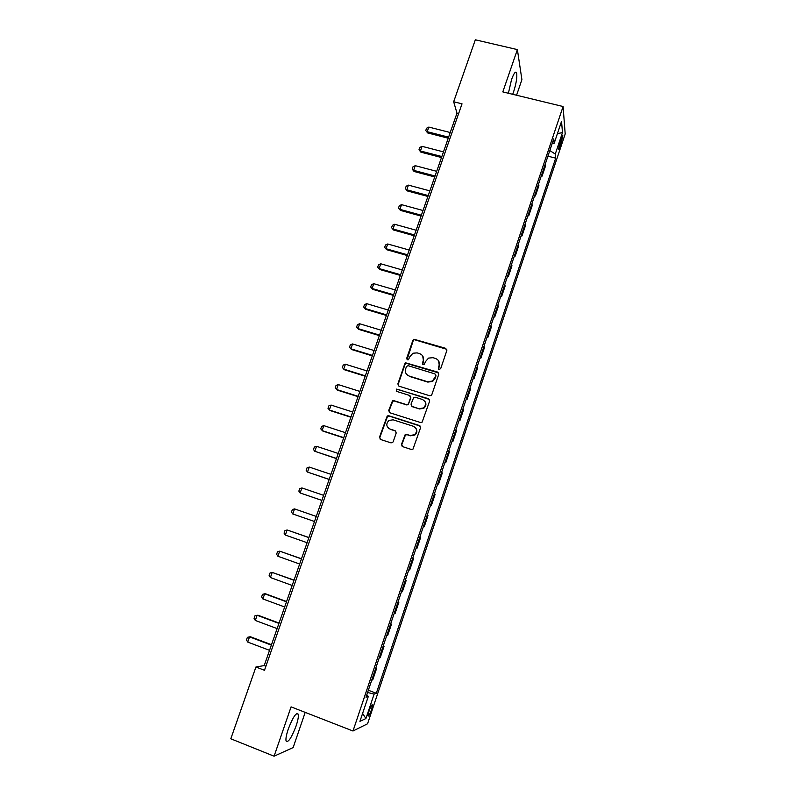 <?xml version="1.0" encoding="UTF-8"?>
<svg xmlns="http://www.w3.org/2000/svg" width="796" height="796" viewBox="0 0 796 796"><rect width="100%" height="100%" fill="white"/><g stroke="black" fill="none" stroke-linecap="round" stroke-linejoin="round"><path stroke-width="1.19" d="M439.074 369.463L440.685 368.638L446.845 350.538L445.71 348.33L413.93 339.225L412.885 340.33L406.706 358.27L407.472 359.812L408.408 359.732L409.87 356.668L412.955 353.225L417.134 352.887L419.681 353.663C422.855 354.986 424.039 357.344 423.243 360.737L422.437 363.075L423.223 364.628L424.198 364.518L425.621 361.464L428.507 358.11L432.925 357.673L435.482 358.449C438.676 359.782 439.88 362.15 439.084 365.563L438.288 367.901L439.074 369.463M296.062 726.061C297.943 720.43 298.679 716.49 298.281 714.241C296.311 712.042 292.978 716.987 288.271 729.076C286.381 734.738 285.635 738.688 286.043 740.927C288.092 743.026 291.426 738.061 296.062 726.061M512.694 94.286L513.609 91.819C516.266 83.391 517.281 77.103 516.644 72.933C515.649 70.824 513.937 73.043 511.53 79.61L508.405 93.251M371.434 709.913L372.498 705.007C371.961 704.211 370.817 706.201 369.065 710.967L368.001 715.883C368.548 716.659 369.692 714.669 371.434 709.913M401.502 444.347L402.617 446.636L411.263 449.441L412.995 449.103L420.537 427.8L419.412 425.522L388.756 415.751L387.234 415.96L379.483 437.213L380.578 439.491L390.935 442.845L392.577 442.566L393.224 441.671L396.219 432.944L395.115 430.676L389.97 429.024C386.13 426.666 385.801 423.8 388.985 420.427L393.144 419.82L413.323 426.258C417.084 428.447 417.532 431.253 414.676 434.676L410.169 435.512L406.786 434.427L405.134 434.715L401.502 444.347L402.219 446.457M516.574 95.231L521.907 79.65L517.38 49.601L502.813 91.898L563.09 106.525L352.986 731.007L291.077 706.868L274.093 756.2L230.81 738.788L255.924 666.998L264.491 670.282L462.028 103.828L453.66 101.759L456.984 113.151L264.222 665.575L255.924 666.998M517.38 49.601L475.331 39.8L453.66 101.759M429.571 395.712L431.143 395.473L431.87 394.527L438.745 374.319L437.621 372.08L405.691 362.837L404.756 363.901L397.851 383.941L398.955 386.169L429.571 395.712M429.671 400.975L422.109 422.198L420.447 422.497L389.791 412.746L388.697 410.497L392.468 400.866L393.95 400.677L406.328 404.577L407.87 404.358L408.617 403.403L410.587 397.662L409.472 395.413L396.597 391.383L396.408 389.115L428.546 398.716L429.671 400.975M561.061 138.613L558.454 149.26C558.712 150.056 559.319 149.101 560.275 146.394L562.862 135.758C562.613 134.972 562.006 135.917 561.061 138.613M563.09 106.525L565.19 133.967L367.563 723.783L352.986 731.007M552.145 143.608L554.185 143.25L553.737 138.872L366.011 697.177L368.359 696.281L366.648 695.276M554.185 143.25L561.548 121.33L562.473 132.604L555.28 154.046L549.807 150.573M547.917 156.175L555.698 158.155L555.28 154.046M555.698 158.155L376.309 693.266L374.12 694.102L365.921 718.539L359.931 721.355L368.359 696.281M274.093 756.2L293.137 747.573L305.196 712.37M458.635 113.559L456.984 113.151M265.914 666.222L264.222 665.575M541.28 175.926L542.086 176.135L545.549 165.847L545.3 163.956M534.604 195.766L535.419 195.975L538.892 185.647L538.623 183.826M527.907 215.696L528.713 215.915L532.206 205.537L531.907 203.806M521.171 235.725L521.977 235.944L525.489 225.517L525.161 223.865M514.405 255.854L515.211 256.073L518.733 245.596L518.375 244.034M507.599 276.073L508.415 276.302L511.957 265.774L511.569 264.292M500.774 296.391L501.579 296.629L505.142 286.043L504.724 284.65M493.908 316.808L494.724 317.047L498.296 306.41L497.848 305.097M487.013 337.325L487.819 337.564L491.411 326.877L490.933 325.654M480.078 357.941L480.893 358.18L484.495 347.444L483.988 346.31M473.113 378.647L473.928 378.896L477.55 368.11L477.013 367.065M466.118 399.463L466.934 399.721L470.575 388.876L469.998 387.921M459.083 420.378L459.899 420.636L463.561 409.751L462.954 408.875M452.009 441.402L452.834 441.661L456.506 430.716L455.869 429.93M444.914 462.516L445.73 462.784L449.432 451.79L448.755 451.093M437.77 483.739L438.596 484.018L442.307 472.963L441.601 472.366M430.606 505.072L431.422 505.351L435.153 494.236L434.417 493.739M423.392 526.504L424.218 526.783L427.969 515.619L427.193 515.211M416.149 548.066L416.975 548.325L420.746 537.111L419.94 536.793M412.666 558.424L413.482 558.712L412.646 558.484M408.836 569.807L409.701 569.976L413.482 558.712M405.373 580.115L406.189 580.413L405.313 580.284M401.483 591.667L402.388 591.736L406.189 580.413M398.04 601.925L398.856 602.224L397.95 602.194M394.1 613.626L395.035 613.607L398.856 602.224M390.667 623.835L391.493 624.144L390.538 624.213M386.677 635.706L387.642 635.576L391.493 624.144M383.264 645.864L384.09 646.163L383.105 646.342M379.214 657.894L380.219 657.665L384.09 646.163M375.821 667.993L376.647 668.302L375.622 668.58M371.722 680.192L372.757 679.864L376.647 668.302M368.339 690.241L376.309 693.266M542.086 176.135L541.837 174.274M535.419 195.975L535.131 194.204M528.713 215.915L528.405 214.224M521.977 235.944L521.639 234.342M515.211 256.073L514.843 254.551M508.415 276.302L508.007 274.859M501.579 296.629L501.152 295.266M494.724 317.047L494.256 315.773M487.819 337.564L487.321 336.38M480.893 358.18L480.366 357.086M473.928 378.896L473.371 377.891M466.934 399.721L466.337 398.806M459.899 420.636L459.272 419.81M452.834 441.661L452.168 440.924M414.955 434.447L414.716 435.153M445.73 462.784L445.034 462.138M438.596 484.018L437.87 483.461M431.422 505.351L430.666 504.893M424.218 526.783L423.422 526.425M367.583 692.48L374.12 694.102M557.419 133.619L562.473 132.604M365.921 718.539L362.598 713.405M438.576 369.165L439.342 365.951L438.616 360.887M422.686 355.921L423.522 361.135L422.766 364.369M446.805 349.305L414.228 339.653L413.194 340.748L407.064 359.593M438.656 372.946L406.01 363.235L405.074 364.289L398.179 384.299L398.378 385.861M435.71 375.463L434.924 373.901L408.069 365.663L406.477 366.488L405.632 368.946C404.826 372.339 406 374.717 409.174 376.06L427.532 381.722L432.377 381.065L435.979 375.831L435.671 374.548M406.746 374.518L409.174 376.06M435.979 375.831L435.133 378.309L432.646 381.433L427.81 382.09L409.482 376.428M410.378 396.08L410.895 397.99L408.179 404.686L406.647 404.905L394.289 401.015L392.806 401.194L389.035 410.816L389.334 412.517M429.502 399.453L397.741 389.344L396.736 389.463L396.269 391.224M419.243 408.647L423.542 407.95C426.606 404.547 426.218 401.721 422.377 399.453L415.253 397.224L413.731 397.433L411.005 404.149L412.119 406.398L419.532 408.965L423.83 408.268C426.278 406.05 426.556 403.642 424.666 401.035M411.532 406.089L412.119 406.398M419.532 408.965L412.418 406.726M415.303 427.502C417.492 430.029 417.383 432.517 414.975 434.954L410.477 435.79L407.104 434.706L405.443 434.994L401.821 444.616M388.587 428.298L389.97 429.024M395.871 431.163L390.319 429.313M420.268 426.109L389.105 416.059L387.572 416.268L379.841 437.492L380.249 439.342M450.228 132.514L428.835 127.081L427.213 131.698L448.606 137.161M427.671 132.942L425.76 130.544L427.671 132.942L448.248 138.206M425.76 130.544L426.566 128.236L428.835 127.081M443.471 151.877L422.069 146.345L420.437 150.981L441.85 156.533M420.915 152.175L418.985 149.787L420.915 152.175L441.501 157.528M418.985 149.787L419.8 147.469L422.069 146.345M436.686 171.329L415.263 165.687L413.621 170.344L435.054 176.006M414.119 171.498L412.179 169.12L414.119 171.498L434.725 176.951M412.179 169.12L412.995 166.792L415.263 165.687M429.87 190.871L408.428 185.13L406.776 189.806L428.228 195.567M407.293 190.911L405.343 188.543L407.293 190.911L427.92 196.463M405.343 188.543L406.169 186.214L408.428 185.13M423.014 210.502L401.552 204.662L399.9 209.358L421.363 215.228M400.438 210.413L398.478 208.064L400.438 210.413L421.074 216.064M398.478 208.064L399.303 205.716L401.552 204.662M416.129 230.223L394.657 224.273L392.995 228.999L414.477 234.969M393.542 230.004L391.572 227.666L393.542 230.004L414.209 235.755M391.572 227.666L392.408 225.308L394.657 224.273M409.214 250.044L387.722 243.984L386.05 248.73L407.552 254.81M386.627 249.685L384.647 247.367L386.627 249.685L407.303 255.536M384.647 247.367L385.473 244.999L387.722 243.984M402.269 269.953L380.757 263.794L379.075 268.56L400.597 274.749M379.672 269.466L377.682 267.157L379.672 269.466L400.368 275.416M377.682 267.157L378.518 264.769L380.757 263.794M395.294 289.963L373.752 283.694L372.07 288.48L393.612 294.769M372.687 289.336L370.677 287.038L372.687 289.336L393.393 295.386M370.677 287.038L371.523 284.64L373.752 283.694M388.279 310.062L366.727 303.684L365.036 308.49L386.587 314.898M365.663 309.296L363.653 307.007L365.663 309.296L386.398 315.455M363.653 307.007L364.498 304.609L366.727 303.684M381.234 330.25L359.663 323.763L357.961 328.599L379.533 335.116M358.608 329.355L356.588 327.086L358.608 329.355L379.354 335.613M356.588 327.086L357.434 324.668L359.663 323.763M374.15 350.548L352.558 343.952L350.847 348.807L372.448 355.424M352.558 343.952L350.34 344.827L349.484 347.245L351.524 349.504L372.289 355.872M367.036 370.936L345.424 364.23L343.713 369.105L365.324 375.841M345.424 364.23L343.215 365.075L342.36 367.513L344.409 369.752L365.185 376.229M359.892 391.423L338.26 384.597L336.539 389.503L358.17 396.348M338.26 384.597L336.051 385.423L335.196 387.871L337.255 390.09L358.051 396.677M352.708 412L331.066 405.065L329.325 410L350.976 416.955M331.066 405.065L328.857 405.861L327.992 408.318L330.071 410.537L350.877 417.223M345.484 432.686L323.823 425.641L322.082 430.586L343.753 437.661M323.823 425.641L321.624 426.407L320.758 428.875L322.848 431.074L343.673 437.88M338.24 453.471L316.559 446.307L314.808 451.282L336.489 458.466M316.559 446.307L314.36 447.044L313.485 449.521L314.808 451.282L336.439 458.625M330.947 474.346L309.256 467.073L307.495 472.068L329.196 479.381M309.256 467.073L307.067 467.779L306.181 470.277L307.495 472.068L329.166 479.471M323.624 495.331L301.913 487.938L300.142 492.963L321.863 500.385M301.913 487.938L299.734 488.615L298.848 491.122L300.142 492.963L321.853 500.415M292.759 513.957L291.475 512.077L292.361 509.559L294.54 508.903L316.271 516.425L294.54 508.903L292.759 513.957L314.5 521.499M308.908 537.529L287.127 529.977L285.346 535.051L307.097 542.713M285.346 535.051L284.063 533.131L284.958 530.594L287.127 529.977L308.878 537.608M301.495 558.762L279.685 551.15L277.884 556.245L299.654 564.026M277.884 556.245L276.62 554.285L277.515 551.737L279.685 551.15L301.445 558.901M294.052 580.095L272.202 572.423L270.401 577.538L292.182 585.448M270.401 577.538L269.138 575.538L270.033 572.981L272.202 572.423L293.983 580.294M286.57 601.527L265.615 593.836L264.68 593.796L262.869 598.94L284.67 606.97M262.869 598.94L261.615 596.9L262.521 594.333L264.68 593.796L286.48 601.796M279.058 623.069L258.073 615.258L257.118 615.278L255.307 620.452L277.127 628.601M255.307 620.452L254.063 618.363L254.969 615.786L257.118 615.278L278.938 623.407M271.506 644.72L250.511 636.79L249.526 636.87L247.705 642.064L269.536 650.342M247.705 642.064L246.471 639.934L247.387 637.337L249.526 636.87L271.356 645.118M559.747 142.524L561.429 142.942M558.822 146.026L560.275 146.394M296.629 713.594L298.281 714.241M515.002 72.545L516.644 72.933M371.991 704.818L372.498 705.007"/></g></svg>
